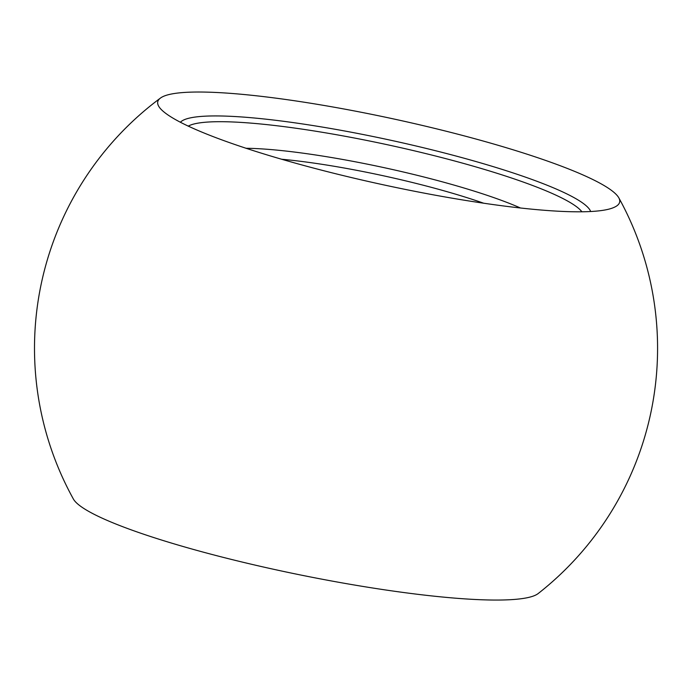 <?xml version="1.0" encoding="UTF-8"?>
<svg xmlns="http://www.w3.org/2000/svg" width="692" height="692" viewBox="0 0 692 692"><rect width="100%" height="100%" fill="white"/><g stroke="black" fill="none" stroke-linecap="round" stroke-linejoin="round"><path stroke-width="1.04" d="M339.089 174.583A236.335 33.242 -167.7 0 1 160.475 108.679A236.335 33.242 -167.7 0 1 160.336 98.169A236.335 33.242 -167.7 0 1 435.882 128.677A236.335 33.242 -167.7 0 1 618.786 197.765A236.335 33.242 -167.7 0 1 614.306 207.271A236.335 33.242 -167.7 0 1 340.3 174.877A236.335 33.242 -167.7 0 1 339.089 174.583M590.605 211.415A210.705 29.635 12.3 0 0 589.999 210.1A210.705 29.635 12.3 0 0 428.071 148.875A210.705 29.635 12.3 0 0 426.964 148.607A210.705 29.635 12.3 0 0 181.416 121.342A210.705 29.635 12.3 0 0 180.318 122.285M160.336 98.169A311.538 311.538 0 0 0 73.248 498.785A238.809 33.052 11.5 0 0 299.792 574.827A238.809 33.052 11.5 0 0 538.004 593.684A311.538 311.538 0 0 0 618.786 197.765M188.189 126.169A204.019 28.701 -167.7 0 1 424.741 153.321A204.019 28.701 -167.7 0 1 581.825 211.683M520.168 207.859A170.275 23.952 12.3 0 0 415.018 174.782A170.275 23.952 12.3 0 0 414.041 174.548A170.275 23.952 12.3 0 0 245.876 148.27M281.419 159.221A156.79 22.058 -167.7 0 1 410.01 181.91A156.79 22.058 -167.7 0 1 483.293 203.076"/></g></svg>
